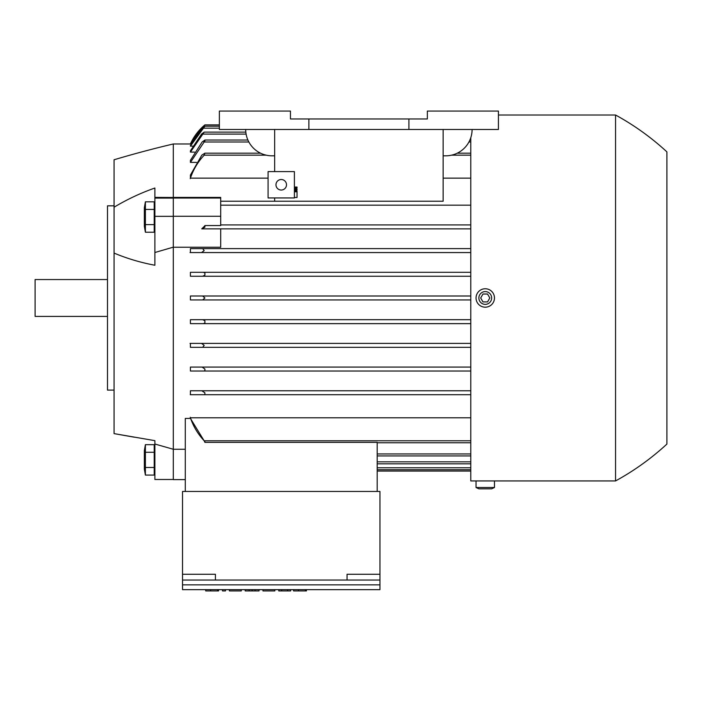<?xml version="1.0" encoding="UTF-8"?>
<svg xmlns="http://www.w3.org/2000/svg" width="702" height="702" viewBox="0 0 702 702"><rect width="100%" height="100%" fill="white"/><g stroke="black" fill="none" stroke-linecap="round" stroke-linejoin="round"><path stroke-width="1.05" d="M114.075 253.097L114.075 207.204C127.08 199.403 140.681 193.006 154.879 188.022L154.879 265.242C140.663 262.583 127.062 258.529 114.075 253.097L114.075 433.617L154.879 440.654L154.879 479.484L173.306 479.484M173.306 197.481L154.879 197.376L154.879 188.022C140.663 193.015 127.062 199.412 114.075 207.213L114.075 159.766A1053 1053 0 0 1 173.306 143.971L173.306 197.411L220.691 197.411L220.691 225.553L204.896 225.553L204.896 227.15L201.737 228.87L470.779 228.87L220.691 228.87L220.691 247.244L173.306 247.244L173.306 197.411M173.306 143.971L191.119 143.98M443.137 201.228L220.691 201.228L443.137 201.228L443.137 129.493M268.076 178.15L190.417 178.15L190.417 175.07L201.807 155.16L204.844 153.185L204.194 155.16L266.172 155.16M196.49 162.399L190.417 162.399L190.417 160.346L202.106 141.997L204.896 140.04M194.463 152.097L190.417 152.097L190.417 150.816L201.535 134.1L204.185 132.125L190.417 152.097M192.681 146.121L190.417 146.121L190.417 145.507L202.72 128.176L204.896 126.395M204.317 155.028C197.885 161.846 193.19 169.726 190.242 178.659M204.844 153.185L260.547 153.185M274.657 171.613L274.657 129.493M274.657 155.818L272.025 155.818A26.325 26.325 0 0 1 245.7 129.493M408.915 129.493L498.42 129.493L498.42 111.065L427.342 111.065L427.342 118.963L290.452 118.963L290.452 111.065L219.375 111.065L219.375 129.493L408.915 129.493L408.915 118.963M472.095 129.493A26.325 26.325 0 0 1 445.77 155.818L443.137 155.818M308.88 118.963L308.88 129.493M268.076 171.613L294.401 171.613L294.401 197.938L268.076 197.938L268.076 171.613M275.974 184.775A5.265 5.265 0 0 1 281.239 179.51A5.265 5.265 0 0 1 286.504 184.775A5.265 5.265 0 0 1 281.239 190.04A5.265 5.265 0 0 1 275.974 184.775M294.401 189.865L297.034 189.865L297.034 188.987L294.401 188.987M294.401 197.499L297.034 197.499L297.034 190.918L294.401 190.918M297.034 191.795L294.401 191.795M294.401 187.934L297.034 187.934L297.034 187.057L294.401 187.057M274.657 201.228L274.657 197.938M204.475 125.237L204.896 124.886A52.65 52.65 0 0 0 190.417 143.971M219.375 124.886L204.896 124.886L202.659 126.86L190.417 143.98M202.773 126.755L203.94 125.702M219.375 126.202L204.896 126.202L190.417 146.121M247.894 140.023L204.896 140.023L204.896 140.9L190.417 162.399M220.691 224.921L470.779 224.921L220.691 224.921M204.896 225.772L201.737 228.87M470.779 205.177L220.691 205.177L470.779 205.177M470.779 178.15L443.137 178.15M457.248 153.185L470.779 153.185M469.901 140.023L470.779 140.023M204.185 132.125L245.832 132.125M190.417 175.07L190.417 178.15M173.306 198.034L220.691 198.034M173.306 216.269L220.691 216.269M202.106 228.87L220.691 228.87M470.779 137.715L470.779 480.931L476.044 480.931L476.044 487.513L478.869 488.829L491.646 488.829L494.471 487.513L494.471 480.931L615.566 480.931A259.301 259.301 0 0 0 666.9 444.076L666.9 151.869L666.9 444.076M666.9 151.869A259.301 259.301 0 0 0 615.566 115.014L498.42 115.014M615.566 115.014L615.566 480.931M494.471 487.513L476.044 487.513M494.471 480.931L476.044 480.931M479.992 480.931L490.522 480.931M494.471 297.973A9.214 9.214 0 0 0 485.257 288.759A9.214 9.214 0 0 0 476.044 297.973A9.214 9.214 0 0 0 485.257 307.186A9.214 9.214 0 0 0 494.471 297.973M478.869 297.973A6.388 6.388 0 0 0 485.257 304.361A6.388 6.388 0 0 0 491.646 297.973A6.388 6.388 0 0 0 485.257 291.584A6.388 6.388 0 0 0 478.869 297.973M487.539 301.921L482.976 301.921L480.694 297.973L482.976 294.024L487.539 294.024L489.821 297.973L487.539 301.921M204.896 272.964L204.896 275.14L202.72 276.255L470.779 276.255L190.417 276.255L190.417 272.306L470.779 272.306L203.317 272.306L204.896 272.964M202.659 295.998L204.896 297.973L202.659 299.947L470.779 299.947L190.417 299.947L190.417 295.998L470.779 295.998L190.417 295.998M202.685 347.332L470.779 347.332L190.417 347.332L190.417 343.383L470.779 343.383L201.535 343.383L204.185 345.358L202.685 347.332L190.417 347.332M204.896 441.628L204.194 440.786L204.896 442.365L377.193 442.365L377.193 491.461M377.193 471.06L470.779 471.06M377.193 469.743L470.779 469.743M377.193 463.82L470.779 463.82M377.193 455.923L470.779 455.923M377.193 442.76L470.779 442.76M204.844 392.743L204.896 394.533L204.194 394.717L470.779 394.717L190.417 394.717L190.417 390.768L470.779 390.768L201.807 390.768L204.844 392.743M204.896 369.05L204.896 370.691L203.896 371.025L470.779 371.025L190.417 371.025L190.417 367.076L470.779 367.076L202.106 367.076L204.896 369.05M204.896 321.665L204.896 322.981L203.317 323.64L470.779 323.64L190.417 323.64L190.417 319.691L470.779 319.691L202.72 319.691L204.896 320.805L204.896 321.665M204.185 250.588L201.535 252.562L470.779 252.562L190.417 252.562L190.417 248.613L470.779 248.613L202.685 248.613L204.185 250.588M347.051 580.045L182.52 580.045L182.52 491.461L379.957 491.461L379.957 580.045L347.051 580.045L347.051 574.28L379.957 574.28M379.957 584.845L182.52 584.845L182.52 589.654L379.957 589.654L379.957 580.045M182.52 574.28L215.426 574.28L215.426 580.045M182.52 584.845L182.52 580.045M306.414 589.654L306.414 590.935L305.423 590.935L305.423 589.654M293.576 589.654L293.576 590.935L305.423 590.935M262.978 589.654L262.978 590.935L274.824 590.935L274.824 589.654M229.414 589.654L229.414 590.935L241.26 590.935L241.26 589.654M218.55 589.654L218.55 590.935L217.567 590.935L217.567 589.654M205.721 589.654L205.721 590.935L217.567 590.935M222.499 589.654L222.499 590.935L225.465 590.935L225.465 589.654M245.209 589.654L245.209 590.935L259.029 590.935L259.029 589.654M255.08 590.935L255.08 589.654M252.115 590.935L252.115 589.654M249.157 590.935L249.157 589.654M278.773 589.654L278.773 590.935L290.619 590.935L290.619 589.654M287.653 590.935L287.653 589.654M281.73 590.935L281.73 589.654M185.284 491.461L185.284 418.427L190.417 418.427L190.417 417.795L470.779 417.795M190.242 417.286C193.19 426.219 197.885 434.099 204.317 440.917M190.417 418.427L204.896 442.023M190.417 248.613L202.685 248.613M201.597 252.562L190.023 252.562M190.417 272.306L203.317 272.306M202.72 276.255L190.417 276.255M202.659 299.947L190.417 299.947M190.417 319.691L202.72 319.691M203.317 323.64L190.417 323.64M190.023 343.383L201.597 343.383M190.417 367.076L202.106 367.076M203.896 371.025L190.417 371.025M190.417 390.768L201.807 390.768M204.317 394.717L190.242 394.717M154.879 197.376L154.879 198.096L173.306 198.096M173.306 216.339L154.879 216.339M173.306 247.157L154.879 252.518M173.306 247.244L173.306 449.262L185.284 449.262M114.075 205.835L107.494 205.835L107.494 390.11L114.075 390.11M107.494 279.545L35.1 279.545L35.1 316.4L107.494 316.4M154.879 471.454L154.221 471.454M154.221 448.288L154.879 448.288M145.393 475.07L154.221 475.07L154.221 444.673L145.393 444.673L145.393 475.07L144.349 469.164L144.349 450.579L145.393 444.673M154.221 467.471L145.393 467.471M154.221 452.272L145.393 452.272M134.31 437.197L114.075 433.617M154.879 234.714L154.879 265.242M154.221 224.622L154.221 201.825L145.393 201.825L145.393 232.222L154.221 232.222L154.221 224.622L145.393 224.622M154.221 209.424L145.393 209.424M145.393 232.222L144.349 226.316L144.349 207.731L145.393 201.825M185.284 479.615L173.306 479.615L173.306 449.262L154.879 444.024M451.623 155.16L470.779 155.16M203.896 141.997L248.859 141.997M468.936 141.997L470.779 141.997M202.685 134.1L246.104 134.1M203.317 128.176L219.375 128.176M202.659 126.86L204.256 126.86M377.193 467.769L470.779 467.769M377.193 461.846L470.779 461.846M377.193 453.948L470.779 453.948M204.194 440.786L470.779 440.786M298.517 590.935L298.517 589.654M210.653 590.935L210.653 589.654M154.879 205.44L154.221 205.44M154.879 228.606L154.221 228.606"/></g></svg>
